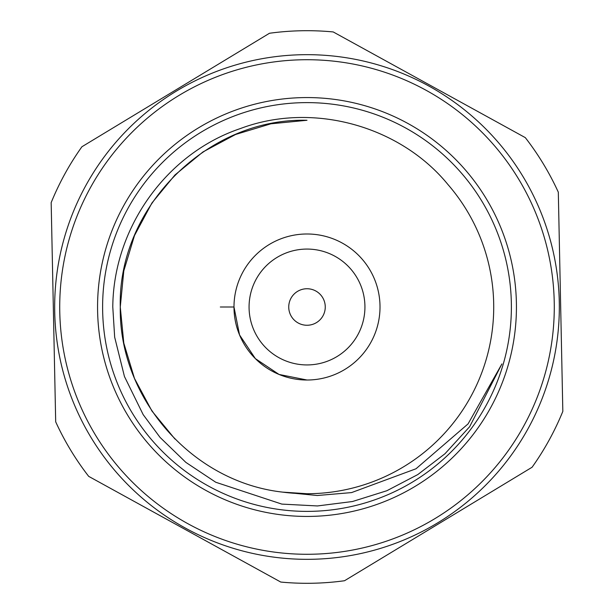 <?xml version="1.0" encoding="UTF-8"?>
<svg xmlns="http://www.w3.org/2000/svg" width="614" height="614" viewBox="0 0 614 614"><rect width="100%" height="100%" fill="white"/><g stroke="black" fill="none" stroke-linecap="round" stroke-linejoin="round"><path stroke-width="0.92" d="M307 288.741A18.259 18.259 0 0 0 288.741 307A18.259 18.259 0 0 0 307 325.259A18.259 18.259 0 0 0 325.259 307A18.259 18.259 0 0 0 307 288.741M307 249.069A57.931 57.931 0 0 0 249.069 307A57.931 57.931 0 0 0 307 364.931A57.931 57.931 0 0 0 364.931 307A57.931 57.931 0 0 0 307 249.069M307 554.281A247.281 247.281 0 0 0 554.281 307A247.281 247.281 0 0 0 307 59.719A247.281 247.281 0 0 0 59.719 307A247.281 247.281 0 0 0 307 554.281M307 54.669A252.331 252.331 0 0 1 559.331 307A252.331 252.331 0 0 1 307 559.331A252.331 252.331 0 0 1 54.669 307A252.331 252.331 0 0 1 307 54.669M269.477 33.263A276.3 276.3 0 0 1 333.225 31.943L525.308 137.636A276.3 276.3 0 0 1 558.31 192.182L562.831 411.372A276.3 276.3 0 0 1 532.092 467.239L344.523 580.737A276.3 276.3 0 0 1 280.775 582.057L88.692 476.364A276.3 276.3 0 0 1 55.69 421.818L51.169 202.628A276.3 276.3 0 0 1 81.908 146.761L269.477 33.263M307 380.012A73.012 73.012 0 0 0 380.012 307A73.012 73.012 0 0 0 307 233.988A73.012 73.012 0 0 0 233.988 307A73.012 73.012 0 0 0 307 380.012L279.055 374.456L255.37 358.63L239.544 334.945L233.988 307L220.326 307M307 516.435A209.435 209.435 0 0 1 97.565 307A209.435 209.435 0 0 1 307 97.565A209.435 209.435 0 0 1 516.435 307A209.435 209.435 0 0 1 307 516.435M325.382 492.819L331.007 492.175M307 493.725A186.725 186.725 0 0 0 447.974 184.561C400.481 126.323 313.056 101.218 240.542 128.503C166.517 153.354 113.36 227.878 112.784 307L114.665 337.17L124.458 376.536L143.162 414.619L160.054 437.406L185.85 462.373L215.76 482.251L281.826 504.094L317.446 505.951L352.513 501.515L386.858 490.732L417.781 474.584L444.966 453.754L469.626 426.745L501.914 363.933L468.075 423.89L416.016 468.766L351.576 492.589L317.3 495.506L282.732 492.136A186.725 186.725 0 0 0 307 493.725L282.732 492.136C191.445 481.967 118.74 397.834 120.275 307C117.665 207.286 207.286 117.665 307 120.275L270.92 123.798L235.546 134.489L202.965 151.942L174.967 174.967L151.942 202.965L134.489 235.546L123.798 270.92L120.275 307L123.798 343.08L134.489 378.454L151.942 411.035L174.967 439.033M307 102.615A204.385 204.385 0 0 0 102.615 307A204.385 204.385 0 0 0 307 511.385A204.385 204.385 0 0 0 511.385 307A204.385 204.385 0 0 0 307 102.615"/></g></svg>
